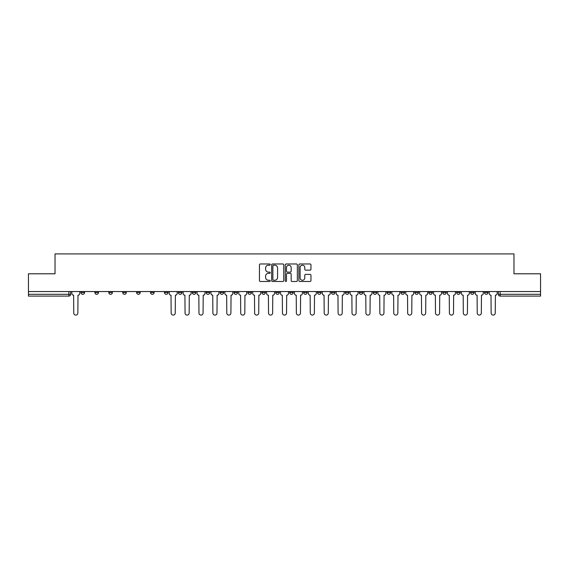<?xml version="1.0" encoding="UTF-8"?>
<svg xmlns="http://www.w3.org/2000/svg" width="569" height="569" viewBox="0 0 569 569"><rect width="100%" height="100%" fill="white"/><g stroke="black" fill="none" stroke-linecap="round" stroke-linejoin="round"><path stroke-width="0.85" d="M270.232 264.585A0.612 0.612 0 0 0 269.621 263.973L260.317 263.973A0.875 0.875 0 0 0 259.443 264.848L259.443 280.609A0.875 0.875 0 0 0 260.317 281.484L269.621 281.484A0.612 0.612 0 0 0 270.232 280.866A0.612 0.612 0 0 0 269.621 280.254L268.412 280.254A2.802 2.802 0 0 1 265.616 277.452L265.616 276.143A2.802 2.802 0 0 1 268.412 273.34L269.621 273.34A0.612 0.612 0 0 0 270.232 272.729A0.612 0.612 0 0 0 269.621 272.117L268.412 272.117A2.802 2.802 0 0 1 265.616 269.315L265.616 267.999A2.802 2.802 0 0 1 268.412 265.197L269.621 265.197A0.612 0.612 0 0 0 270.232 264.585M456.63 291.548L456.63 292.53L460.193 292.53A1.785 1.785 0 0 1 458.408 294.308A1.785 1.785 0 0 1 456.63 292.53L456.63 291.548M442.718 291.548L442.718 292.53L446.281 292.53A1.785 1.785 0 0 1 444.496 294.308A1.785 1.785 0 0 1 442.718 292.53L442.718 291.548M359.238 291.548L359.238 292.53L362.802 292.53A1.785 1.785 0 0 1 361.023 294.308A1.785 1.785 0 0 1 359.238 292.53L359.238 291.548M345.326 291.548L345.326 292.53L348.889 292.53A1.785 1.785 0 0 1 347.111 294.308A1.785 1.785 0 0 1 345.326 292.53L345.326 291.548M331.414 291.548L331.414 292.53L334.977 292.53A1.785 1.785 0 0 1 333.192 294.308A1.785 1.785 0 0 1 331.414 292.53L331.414 291.548M303.583 291.548L303.583 292.53L307.153 292.53A1.785 1.785 0 0 1 305.368 294.308A1.785 1.785 0 0 1 303.583 292.53L303.583 291.548M275.759 292.53L275.759 291.548L275.759 292.53A1.785 1.785 0 0 0 277.544 294.308A1.785 1.785 0 0 1 275.759 292.53L279.329 292.53A1.785 1.785 0 0 1 277.544 294.308A1.785 1.785 0 0 0 279.329 292.53L279.329 291.548L279.329 292.53M261.847 292.53L261.847 291.548L261.847 292.53A1.785 1.785 0 0 0 263.632 294.308A1.785 1.785 0 0 1 261.847 292.53L265.417 292.53A1.785 1.785 0 0 1 263.632 294.308M247.935 292.53L247.935 291.548L247.935 292.53A1.785 1.785 0 0 0 249.72 294.308A1.785 1.785 0 0 1 247.935 292.53L251.505 292.53A1.785 1.785 0 0 1 249.72 294.308A1.785 1.785 0 0 0 251.505 292.53L251.505 291.548L251.505 292.53M234.023 291.548L234.023 292.53L237.586 292.53A1.785 1.785 0 0 1 235.808 294.308A1.785 1.785 0 0 1 234.023 292.53L234.023 291.548M220.111 291.548L220.111 292.53L223.674 292.53A1.785 1.785 0 0 1 221.889 294.308A1.785 1.785 0 0 1 220.111 292.53L220.111 291.548M206.198 291.548L206.198 292.53L209.762 292.53A1.785 1.785 0 0 1 207.977 294.308A1.785 1.785 0 0 1 206.198 292.53L206.198 291.548M192.279 292.53L192.279 291.548L192.279 292.53A1.785 1.785 0 0 0 194.065 294.308A1.785 1.785 0 0 1 192.279 292.53L195.85 292.53A1.785 1.785 0 0 1 194.065 294.308M164.455 292.53L164.455 291.548L164.455 292.53A1.785 1.785 0 0 0 166.24 294.308A1.785 1.785 0 0 1 164.455 292.53L168.026 292.53A1.785 1.785 0 0 1 166.24 294.308A1.785 1.785 0 0 0 168.026 292.53L168.026 291.548L168.026 292.53M150.543 292.53L150.543 291.548L150.543 292.53A1.785 1.785 0 0 0 152.328 294.308A1.785 1.785 0 0 1 150.543 292.53L154.114 292.53A1.785 1.785 0 0 1 152.328 294.308A1.785 1.785 0 0 0 154.114 292.53L154.114 291.548L154.114 292.53M136.631 292.53L136.631 291.548L136.631 292.53A1.785 1.785 0 0 0 138.416 294.308A1.785 1.785 0 0 1 136.631 292.53L140.202 292.53A1.785 1.785 0 0 1 138.416 294.308A1.785 1.785 0 0 0 140.202 292.53L140.202 291.548L140.202 292.53M122.719 292.53L122.719 291.548L122.719 292.53A1.785 1.785 0 0 0 124.504 294.308A1.785 1.785 0 0 1 122.719 292.53L126.282 292.53A1.785 1.785 0 0 1 124.504 294.308M108.807 292.53L108.807 291.548L108.807 292.53A1.785 1.785 0 0 0 110.592 294.308A1.785 1.785 0 0 1 108.807 292.53L112.37 292.53A1.785 1.785 0 0 1 110.592 294.308A1.785 1.785 0 0 0 112.37 292.53L112.37 291.548L112.37 292.53M94.895 292.53L94.895 291.548L94.895 292.53A1.785 1.785 0 0 0 96.673 294.308A1.785 1.785 0 0 1 94.895 292.53L98.458 292.53A1.785 1.785 0 0 1 96.673 294.308A1.785 1.785 0 0 0 98.458 292.53L98.458 291.548L98.458 292.53M310.084 270.147A0.875 0.875 0 0 0 310.959 269.272L310.959 264.848A0.875 0.875 0 0 0 310.084 263.973L299.756 263.973A0.875 0.875 0 0 0 298.881 264.848L298.881 280.609A0.875 0.875 0 0 0 299.756 281.484L310.084 281.484A0.875 0.875 0 0 0 310.959 280.609L310.959 275.268A0.875 0.875 0 0 0 310.084 274.393L305.66 274.393A0.875 0.875 0 0 0 304.785 275.268L304.785 277.914A2.34 2.34 0 0 1 302.445 280.254A2.34 2.34 0 0 1 300.105 277.914L300.105 267.544A2.34 2.34 0 0 1 302.445 265.197A2.34 2.34 0 0 1 304.785 267.544L304.785 269.272A0.875 0.875 0 0 0 305.66 270.147L310.084 270.147M28.45 291.548L28.45 273.796L55.029 273.796L55.029 253.909L513.971 253.909L513.971 273.796L540.55 273.796L540.55 291.548L28.45 291.548L28.45 294.308L70.634 294.308L70.634 291.548L70.634 294.308A1.785 1.785 0 0 1 68.849 296.093L28.45 296.093L28.45 294.308M283.732 264.848A0.875 0.875 0 0 0 282.857 263.973L272.53 263.973A0.875 0.875 0 0 0 271.655 264.848L271.655 280.609A0.875 0.875 0 0 0 272.53 281.484L282.857 281.484A0.875 0.875 0 0 0 283.732 280.609L283.732 264.848M286.143 263.973L296.47 263.973A0.875 0.875 0 0 1 297.345 264.848L297.345 280.609A0.875 0.875 0 0 1 296.47 281.484L292.053 281.484A0.875 0.875 0 0 1 291.172 280.609L291.172 274.215A0.875 0.875 0 0 0 290.297 273.34L287.366 273.34A0.875 0.875 0 0 0 286.492 274.215L286.492 280.866A0.612 0.612 0 0 1 285.88 281.484A0.612 0.612 0 0 1 285.268 280.866L285.268 264.848A0.875 0.875 0 0 1 286.143 263.973M498.366 291.548L498.366 294.308L540.55 294.308L540.55 296.093L500.151 296.093A1.785 1.785 0 0 1 498.366 294.308M540.55 291.548L540.55 294.308M488.017 291.548L488.017 292.53A1.785 1.785 0 0 1 486.239 294.308A1.785 1.785 0 0 1 484.454 292.53L488.017 292.53M484.454 291.548L484.454 292.53M474.105 291.548L474.105 292.53A1.785 1.785 0 0 1 472.327 294.308A1.785 1.785 0 0 1 470.542 292.53L474.105 292.53M470.542 291.548L470.542 292.53M460.193 291.548L460.193 292.53M446.281 291.548L446.281 292.53L446.281 291.548M432.369 291.548L432.369 292.53A1.785 1.785 0 0 1 430.584 294.308A1.785 1.785 0 0 1 428.798 292.53L432.369 292.53M428.798 291.548L428.798 292.53M418.457 291.548L418.457 292.53A1.785 1.785 0 0 1 416.672 294.308A1.785 1.785 0 0 1 414.886 292.53L418.457 292.53M414.886 291.548L414.886 292.53M404.545 291.548L404.545 292.53A1.785 1.785 0 0 1 402.76 294.308A1.785 1.785 0 0 1 400.974 292.53L404.545 292.53M400.974 291.548L400.974 292.53M390.633 291.548L390.633 292.53A1.785 1.785 0 0 1 388.847 294.308A1.785 1.785 0 0 1 387.062 292.53L390.633 292.53M387.062 291.548L387.062 292.53M376.721 291.548L376.721 292.53A1.785 1.785 0 0 1 374.935 294.308A1.785 1.785 0 0 1 373.15 292.53L376.721 292.53M373.15 291.548L373.15 292.53M362.802 291.548L362.802 292.53A1.785 1.785 0 0 1 361.023 294.308M348.889 291.548L348.889 292.53M334.977 292.53L334.977 291.548L334.977 292.53A1.785 1.785 0 0 1 333.192 294.308M321.065 291.548L321.065 292.53A1.785 1.785 0 0 1 319.28 294.308A1.785 1.785 0 0 1 317.495 292.53A1.785 1.785 0 0 0 319.28 294.308A1.785 1.785 0 0 0 321.065 292.53L317.495 292.53L317.495 291.548M307.153 292.53L307.153 291.548L307.153 292.53A1.785 1.785 0 0 1 305.368 294.308M293.241 291.548L293.241 292.53A1.785 1.785 0 0 1 291.456 294.308A1.785 1.785 0 0 1 289.671 292.53A1.785 1.785 0 0 0 291.456 294.308M289.671 291.548L289.671 292.53L293.241 292.53M265.417 291.548L265.417 292.53L265.417 291.548M237.586 292.53L237.586 291.548L237.586 292.53A1.785 1.785 0 0 1 235.808 294.308M223.674 292.53L223.674 291.548L223.674 292.53A1.785 1.785 0 0 1 221.889 294.308M209.762 292.53L209.762 291.548L209.762 292.53A1.785 1.785 0 0 1 207.977 294.308M195.85 291.548L195.85 292.53L195.85 291.548M181.938 292.53L181.938 291.548L181.938 292.53A1.785 1.785 0 0 1 180.153 294.308A1.785 1.785 0 0 1 178.367 292.53L181.938 292.53A1.785 1.785 0 0 1 180.153 294.308M178.367 291.548L178.367 292.53M126.282 291.548L126.282 292.53L126.282 291.548M84.546 291.548L84.546 292.53A1.785 1.785 0 0 1 82.761 294.308A1.785 1.785 0 0 1 80.983 292.53A1.785 1.785 0 0 0 82.761 294.308A1.785 1.785 0 0 0 84.546 292.53L84.546 291.548M80.983 291.548L80.983 292.53L84.546 292.53M68.849 291.548L68.849 296.093A1.785 1.785 0 0 0 70.634 294.308M273.49 265.197A0.612 0.612 0 0 0 272.878 265.808L272.878 279.642A0.612 0.612 0 0 0 273.49 280.254L274.763 280.254A2.802 2.802 0 0 0 277.565 277.452L277.565 267.999A2.802 2.802 0 0 0 274.763 265.197L273.49 265.197M291.172 267.586A2.34 2.34 0 0 0 288.832 265.239A2.34 2.34 0 0 0 286.492 267.586L286.492 271.242A0.875 0.875 0 0 0 287.366 272.117L290.297 272.117A0.875 0.875 0 0 0 291.172 271.242L291.172 267.586M71.836 293.419L71.836 291.548L71.836 293.419A1.785 1.785 0 0 0 73.621 295.204L73.757 313.042A2.048 2.048 0 0 0 75.805 315.091A2.048 2.048 0 0 0 77.861 313.042L77.996 295.204A1.785 1.785 0 0 0 79.774 293.419L79.774 291.548L79.774 293.419M73.621 295.204L73.757 313.042M77.861 313.042L77.996 295.204M183.14 293.419L183.14 291.548L183.14 293.419A1.785 1.785 0 0 0 184.925 295.204L185.06 313.042A2.048 2.048 0 0 0 187.109 315.091A2.048 2.048 0 0 0 189.164 313.042L189.292 295.204A1.785 1.785 0 0 0 191.077 293.419L191.077 291.548L191.077 293.419M197.052 293.419L197.052 291.548L197.052 293.419A1.785 1.785 0 0 0 198.837 295.204L198.972 313.042A2.048 2.048 0 0 0 201.021 315.091A2.048 2.048 0 0 0 203.076 313.042L203.211 295.204A1.785 1.785 0 0 0 204.989 293.419L204.989 291.548L204.989 293.419M210.964 293.419L210.964 291.548L210.964 293.419A1.785 1.785 0 0 0 212.749 295.204L212.884 313.042A2.048 2.048 0 0 0 214.933 315.091A2.048 2.048 0 0 0 216.988 313.042L217.123 295.204A1.785 1.785 0 0 0 218.901 293.419L218.901 291.548L218.901 293.419M224.883 293.419L224.883 291.548L224.883 293.419A1.785 1.785 0 0 0 226.661 295.204L226.796 313.042A2.048 2.048 0 0 0 228.852 315.091A2.048 2.048 0 0 0 230.9 313.042L231.035 295.204A1.785 1.785 0 0 0 232.821 293.419L232.821 291.548L232.821 293.419M238.795 293.419L238.795 291.548L238.795 293.419A1.785 1.785 0 0 0 240.573 295.204L240.708 313.042A2.048 2.048 0 0 0 242.764 315.091A2.048 2.048 0 0 0 244.812 313.042L244.947 295.204A1.785 1.785 0 0 0 246.733 293.419L246.733 291.548L246.733 293.419M252.707 293.419L252.707 291.548L252.707 293.419A1.785 1.785 0 0 0 254.492 295.204L254.62 313.042A2.048 2.048 0 0 0 256.676 315.091A2.048 2.048 0 0 0 258.724 313.042L258.859 295.204A1.785 1.785 0 0 0 260.645 293.419L260.645 291.548L260.645 293.419M266.619 293.419L266.619 291.548L266.619 293.419A1.785 1.785 0 0 0 268.404 295.204L268.532 313.042A2.048 2.048 0 0 0 270.588 315.091A2.048 2.048 0 0 0 272.636 313.042L272.771 295.204A1.785 1.785 0 0 0 274.557 293.419L274.557 291.548L274.557 293.419M280.531 293.419L280.531 291.548L280.531 293.419A1.785 1.785 0 0 0 282.316 295.204L282.452 313.042A2.048 2.048 0 0 0 284.5 315.091A2.048 2.048 0 0 0 286.548 313.042L286.684 295.204A1.785 1.785 0 0 0 288.469 293.419L288.469 291.548L288.469 293.419M294.443 293.419L294.443 291.548L294.443 293.419A1.785 1.785 0 0 0 296.229 295.204L296.364 313.042A2.048 2.048 0 0 0 298.412 315.091A2.048 2.048 0 0 0 300.468 313.042L300.596 295.204A1.785 1.785 0 0 0 302.381 293.419L302.381 291.548L302.381 293.419M308.355 293.419L308.355 291.548L308.355 293.419A1.785 1.785 0 0 0 310.141 295.204L310.276 313.042A2.048 2.048 0 0 0 312.324 315.091A2.048 2.048 0 0 0 314.38 313.042L314.508 295.204A1.785 1.785 0 0 0 316.293 293.419L316.293 291.548L316.293 293.419M322.267 293.419L322.267 291.548L322.267 293.419A1.785 1.785 0 0 0 324.053 295.204L324.188 313.042A2.048 2.048 0 0 0 326.236 315.091A2.048 2.048 0 0 0 328.292 313.042L328.427 295.204A1.785 1.785 0 0 0 330.205 293.419L330.205 291.548L330.205 293.419M336.179 293.419L336.179 291.548L336.179 293.419A1.785 1.785 0 0 0 337.965 295.204L338.1 313.042A2.048 2.048 0 0 0 340.148 315.091A2.048 2.048 0 0 0 342.204 313.042L342.339 295.204A1.785 1.785 0 0 0 344.117 293.419L344.117 291.548L344.117 293.419M350.099 293.419L350.099 291.548L350.099 293.419A1.785 1.785 0 0 0 351.877 295.204L352.012 313.042A2.048 2.048 0 0 0 354.067 315.091A2.048 2.048 0 0 0 356.116 313.042L356.251 295.204A1.785 1.785 0 0 0 358.036 293.419L358.036 291.548L358.036 293.419M364.011 293.419L364.011 291.548L364.011 293.419A1.785 1.785 0 0 0 365.789 295.204L365.924 313.042A2.048 2.048 0 0 0 367.979 315.091A2.048 2.048 0 0 0 370.028 313.042L370.163 295.204A1.785 1.785 0 0 0 371.948 293.419L371.948 291.548L371.948 293.419M169.228 291.548L169.228 293.419A1.785 1.785 0 0 0 171.013 295.204L171.148 313.042A2.048 2.048 0 0 0 173.196 315.091A2.048 2.048 0 0 0 175.245 313.042L175.38 295.204A1.785 1.785 0 0 0 177.165 293.419L177.165 291.548M184.925 295.204L185.06 313.042M189.164 313.042L189.292 295.204M198.837 295.204L198.972 313.042M203.076 313.042L203.211 295.204M212.749 295.204L212.884 313.042M216.988 313.042L217.123 295.204M226.661 295.204L226.796 313.042M230.9 313.042L231.035 295.204M240.573 295.204L240.708 313.042M244.812 313.042L244.947 295.204M254.492 295.204L254.62 313.042M258.724 313.042L258.859 295.204M268.404 295.204L268.532 313.042M272.636 313.042L272.771 295.204M282.316 295.204L282.452 313.042M286.548 313.042L286.684 295.204M296.229 295.204L296.364 313.042M300.468 313.042L300.596 295.204M310.141 295.204L310.276 313.042M314.38 313.042L314.508 295.204M324.053 295.204L324.188 313.042M328.292 313.042L328.427 295.204M337.965 295.204L338.1 313.042M342.204 313.042L342.339 295.204M351.877 295.204L352.012 313.042M356.116 313.042L356.251 295.204M365.789 295.204L365.924 313.042M370.028 313.042L370.163 295.204M377.923 293.419L377.923 291.548L377.923 293.419A1.785 1.785 0 0 0 379.708 295.204L379.836 313.042A2.048 2.048 0 0 0 381.891 315.091A2.048 2.048 0 0 0 383.94 313.042L384.075 295.204A1.785 1.785 0 0 0 385.86 293.419L385.86 291.548L385.86 293.419M379.708 295.204L379.836 313.042M383.94 313.042L384.075 295.204M391.835 293.419L391.835 291.548L391.835 293.419A1.785 1.785 0 0 0 393.62 295.204L393.755 313.042A2.048 2.048 0 0 0 395.804 315.091A2.048 2.048 0 0 0 397.852 313.042L397.987 295.204A1.785 1.785 0 0 0 399.772 293.419L399.772 291.548L399.772 293.419M393.62 295.204L393.755 313.042M397.852 313.042L397.987 295.204M405.747 293.419L405.747 291.548L405.747 293.419A1.785 1.785 0 0 0 407.532 295.204L407.667 313.042A2.048 2.048 0 0 0 409.716 315.091A2.048 2.048 0 0 0 411.764 313.042L411.899 295.204A1.785 1.785 0 0 0 413.684 293.419L413.684 291.548L413.684 293.419M407.532 295.204L407.667 313.042M411.764 313.042L411.899 295.204M419.659 293.419L419.659 291.548L419.659 293.419A1.785 1.785 0 0 0 421.444 295.204L421.579 313.042A2.048 2.048 0 0 0 423.628 315.091A2.048 2.048 0 0 0 425.683 313.042L425.811 295.204A1.785 1.785 0 0 0 427.596 293.419L427.596 291.548L427.596 293.419M421.444 295.204L421.579 313.042M425.683 313.042L425.811 295.204M433.571 293.419L433.571 291.548L433.571 293.419A1.785 1.785 0 0 0 435.356 295.204L435.491 313.042A2.048 2.048 0 0 0 437.54 315.091A2.048 2.048 0 0 0 439.595 313.042L439.723 295.204A1.785 1.785 0 0 0 441.508 293.419L441.508 291.548L441.508 293.419M435.356 295.204L435.491 313.042M439.595 313.042L439.723 295.204M447.483 293.419L447.483 291.548L447.483 293.419A1.785 1.785 0 0 0 449.268 295.204L449.403 313.042A2.048 2.048 0 0 0 451.452 315.091A2.048 2.048 0 0 0 453.507 313.042L453.642 295.204A1.785 1.785 0 0 0 455.42 293.419L455.42 291.548L455.42 293.419M449.268 295.204L449.403 313.042M453.507 313.042L453.642 295.204M461.395 293.419L461.395 291.548L461.395 293.419A1.785 1.785 0 0 0 463.18 295.204L463.315 313.042A2.048 2.048 0 0 0 465.364 315.091A2.048 2.048 0 0 0 467.419 313.042L467.554 295.204A1.785 1.785 0 0 0 469.333 293.419L469.333 291.548L469.333 293.419M463.18 295.204L463.315 313.042M467.419 313.042L467.554 295.204M475.314 293.419L475.314 291.548L475.314 293.419A1.785 1.785 0 0 0 477.092 295.204L477.227 313.042A2.048 2.048 0 0 0 479.283 315.091A2.048 2.048 0 0 0 481.331 313.042L481.466 295.204A1.785 1.785 0 0 0 483.252 293.419L483.252 291.548L483.252 293.419M477.092 295.204L477.227 313.042M481.331 313.042L481.466 295.204M489.226 293.419L489.226 291.548L489.226 293.419A1.785 1.785 0 0 0 491.004 295.204L491.139 313.042A2.048 2.048 0 0 0 493.195 315.091A2.048 2.048 0 0 0 495.243 313.042L495.379 295.204A1.785 1.785 0 0 0 497.164 293.419L497.164 291.548L497.164 293.419M491.004 295.204L491.139 313.042M495.243 313.042L495.379 295.204M500.151 291.548L500.151 296.093"/></g></svg>
